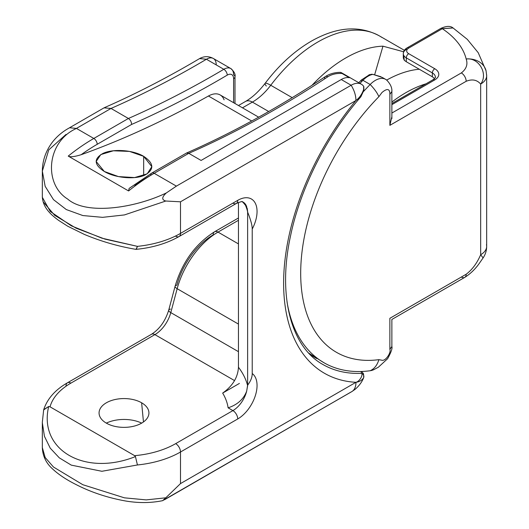 <?xml version="1.0" encoding="UTF-8"?>
<svg xmlns="http://www.w3.org/2000/svg" width="529" height="529" viewBox="0 0 529 529"><rect width="100%" height="100%" fill="white"/><g stroke="black" fill="none" stroke-linecap="round" stroke-linejoin="round"><path stroke-width="0.79" d="M100.827 114.33A1033.395 596.633 -60 0 1 100.781 114.35L76.427 128.415L100.781 114.35A1033.395 596.633 120 0 0 100.827 114.33M66.039 134.406L48.761 149.879L42.333 171.112L45.17 186.34L53.482 199.625L66.284 209.55L82.815 215.548L102.586 217.346L124.434 214.926L165.789 201.027L180.501 201.807L180.501 233.395A80.937 46.731 180 0 1 137.441 246.362L101.899 238.176L71.289 225.81L50.248 211.448L42.34 197.317M136.046 249.357L137.441 246.362A80.937 46.731 0 0 0 180.501 233.395A6.831 3.941 60 0 1 179.086 236.523C166.873 243.452 152.531 247.731 136.059 249.357L135.953 249.357C118.198 246.355 100.999 241.376 84.362 234.42L67.805 226.267L58.626 220.388C51.564 215.138 43.1 208.201 42.333 197.059L42.333 171.482C42.366 160.856 45.699 151.115 52.325 142.261C56.887 136.35 62.647 131.509 69.59 127.76L76.441 128.421L93.812 138.453A4.781 2.757 60 0 1 97.191 144.305L131.582 124.454C131.503 121.895 130.445 119.904 128.402 118.476A1019.733 588.751 120 0 0 223.813 69.292L206.429 59.248A1019.733 588.751 -60 0 1 111.017 108.438L76.441 128.421L93.812 138.453A187.828 108.445 120 0 0 68.228 156.095A187.828 108.445 -60 0 1 93.812 138.453L128.402 118.476A1019.733 588.751 120 0 0 223.813 69.292A4.781 2.724 59.4 0 1 227.239 75.118A1024.521 591.508 -60 0 1 131.582 124.454A1024.521 591.508 120 0 0 227.239 75.118A8.881 5.125 -60 0 1 233.6 78.695L233.6 102.705L233.6 78.695A4.781 2.757 0 0 0 234.995 76.745A4.781 2.757 0 0 0 233.6 74.794A13.661 7.889 120 0 0 230.77 68.539A13.661 7.889 120 0 0 223.813 69.292A13.661 7.889 -60 0 1 230.77 68.539C234.195 71.56 235.603 74.298 234.995 76.745A4.781 2.757 180 0 1 233.6 78.695A8.881 5.125 120 0 0 227.239 75.118A4.781 2.724 -120.6 0 0 223.813 69.292L206.429 59.248A1019.733 588.751 -60 0 1 111.017 108.438L104.021 107.856L111.017 108.438L128.402 118.476L111.017 108.438L76.441 128.421M42.333 171.112L45.17 186.34L53.482 199.625L66.284 209.55L82.815 215.548L102.586 217.346L124.434 214.926L165.789 201.027C161.576 199.856 161.748 197.165 166.304 192.959C134.664 208.181 86.287 215.382 67.686 199.063C43.563 184.31 46.281 141.865 76.46 128.435C46.281 141.865 43.563 184.31 67.686 199.063C86.287 215.382 134.664 208.181 166.304 192.959L176.395 186.129L166.304 192.959C161.748 197.165 161.576 199.856 165.789 201.027L180.501 201.807L180.501 233.395L237.733 200.352A6.831 3.941 60 0 1 236.318 203.48A6.831 3.941 -120 0 0 237.733 200.352A27.323 15.771 -60 0 1 255.342 203.315A27.323 15.771 -60 0 1 252.221 229.05L252.221 373.534A27.323 15.771 -60 0 1 255.342 395.666A27.323 15.771 -60 0 1 237.733 418.961L180.501 452.004L180.501 483.592L355.951 382.302C359.363 381.878 361.922 380.351 363.635 377.719A3.412 3.28 -160.9 0 0 361.486 373.329C363.317 374.4 359.912 381.389 355.951 382.302C359.363 381.878 361.922 380.351 363.635 377.719L363.641 377.719M199.578 58.587L206.429 59.248A13.661 7.889 -60 0 1 213.379 58.501A13.661 7.889 120 0 0 206.429 59.248L199.605 58.567M224.098 99.809A23.904 13.8 120 0 0 208.433 96.013A1036.814 598.61 -60 0 1 81.188 154.693A183.047 105.681 -60 0 1 97.191 144.305A183.047 105.681 120 0 0 81.188 154.693C74.543 156.782 70.225 157.252 68.228 156.095L128.593 190.949L129.116 188.41L151.79 173.069A4.781 2.757 60 0 1 154.184 173.307L176.395 186.129L351.144 85.242A20.492 11.83 -60 0 1 363.628 86.267L363.641 89.52C361.988 94.222 359.422 97.885 355.931 100.523L180.501 201.807L355.931 100.523L360.593 97.065M258.661 117.173L220.17 94.949A23.904 13.8 -60 0 0 208.433 96.013L251.711 120.996L208.433 96.013A1036.814 598.61 -60 0 1 81.188 154.693C74.543 156.782 70.225 157.252 68.228 156.095L128.593 190.949A187.828 108.445 -60 0 1 154.184 173.307A187.828 108.445 120 0 0 128.593 190.949M143.676 156.339C154.025 163.302 154.455 169.538 144.972 175.039C134.935 179.966 114.786 177.85 104.312 171.475C93.983 164.731 93.547 158.713 103.003 153.41C113.027 148.576 133.07 149.899 143.676 156.339L143.676 175.588L143.676 156.339L129.473 151.406L113.365 150.785L100.788 154.587L96.166 161.49L104.312 171.475L118.45 176.587L134.604 177.572L147.201 173.843L151.83 166.655L143.676 156.339M134.802 185.639A183.047 105.681 -60 0 1 150.798 175.258A4.781 2.757 -120 0 1 151.79 173.069A4.781 2.757 -120 0 1 154.184 173.307L176.395 186.129L351.144 85.242C354.318 90.426 355.911 95.524 355.931 100.523L361.023 96.582M216.209 64.756A13.661 7.889 120 0 0 213.379 58.501C208.77 56.048 204.174 56.067 199.592 58.58C167.746 77.432 136.059 93.772 104.517 107.605M266.318 86.035A13.661 2.347 -142.9 0 1 265.082 83.377A13.661 2.347 37.1 0 1 270.736 85.268L292.2 97.66L270.736 85.268A13.661 2.347 -142.9 0 0 265.082 83.377C258.813 91.517 252.307 97.534 245.562 101.429A13.661 7.889 60 0 1 252.393 102.104L242.474 107.83L252.393 102.104L268.706 111.52L252.393 102.104A13.661 7.889 -120 0 0 245.562 101.429L238.473 105.522M270.736 85.268A47.808 27.601 -60 0 1 252.393 102.104A47.808 27.601 -60 0 0 270.736 85.268A122.94 70.979 -60 0 1 379.379 35.886A122.94 70.979 120 0 0 270.736 85.268M381.647 37.301A122.94 70.979 120 0 0 379.379 35.886L404.361 50.308M426.01 83.807A122.94 70.979 120 0 0 391.87 102.064A122.94 70.979 -60 0 1 426.01 83.807M386.659 80.091A122.94 70.979 -60 0 1 419.285 69.239A122.94 70.979 120 0 0 386.659 80.091M403.614 51.769L382.963 46.182A122.94 70.979 120 0 0 311.998 85.288A122.94 70.979 120 0 1 382.963 46.182L374.664 74.695L382.963 46.182L403.614 51.769M362.927 80.309A187.828 108.445 120 0 0 359.951 83.397A187.828 108.445 -60 0 1 362.927 80.309A3.412 1.131 -135.6 0 0 361.353 80.018A3.412 1.131 44.4 0 1 362.927 80.309A20.492 11.83 -60 0 1 372.899 74.364A20.492 11.83 120 0 0 362.927 80.309L370.174 84.488L362.927 80.309M308.665 353.028A187.828 108.445 120 0 0 316.719 358.556A187.828 108.445 -60 0 1 308.665 353.028M358.761 82.709L361.353 80.018A3.412 1.131 -135.6 0 0 361.38 81.016M366.789 77.016L369.03 74.827L372.899 74.364L380.973 76.745M387.149 80.553A20.492 11.83 120 0 0 385.621 79.357A20.492 11.83 120 0 0 370.174 84.488A187.828 108.445 120 0 0 363.714 91.319A187.828 108.445 -60 0 1 370.174 84.488C374.36 88.839 377.263 92.906 378.883 96.675A172.553 99.624 120 0 0 300.69 273.308A172.553 99.624 120 0 0 378.883 359.654C377.263 365.116 374.36 368.812 370.174 370.743A20.492 11.83 120 0 0 373.897 369.626A20.492 11.83 120 0 1 373.474 369.811L378.38 367.212L387.612 358.702C391.116 352.354 392.531 348.3 391.87 346.548L389.866 349.338L389.866 318.306L466.175 274.247C472.172 269.73 477.006 263.224 480.663 254.727L480.663 84.078C477.006 79.806 472.172 78.874 466.175 81.287L389.866 125.347L389.866 94.314C389.886 88.647 387.241 88.065 381.931 92.549L378.883 96.675A172.553 99.624 120 0 0 300.69 273.308A172.553 99.624 120 0 0 378.883 359.654L381.978 360.249C385.74 361.254 391.374 352.327 389.866 349.338L389.866 318.306C392.485 319.814 392.485 319.814 389.866 318.306L466.175 274.247A6.831 3.941 60 0 1 464.76 277.375A6.831 3.941 60 0 1 461.348 277.037M371.014 74.285L372.899 74.364L382.401 77.492M434.785 79.899L391.87 104.669L434.785 79.899A3.412 1.971 -120 0 0 433.072 79.727A3.412 1.971 60 0 1 434.785 79.899A13.661 7.889 180 0 0 434.785 68.744A3.412 1.971 120 0 0 432.365 72.923L406.285 57.866A10.243 5.918 180 0 1 403.29 53.687A10.243 5.918 0 0 0 406.285 57.866A3.412 1.971 -60 0 1 408.705 53.687L434.785 68.744A13.661 7.889 180 0 1 434.785 79.899M391.751 117.233L389.866 125.347L466.175 81.287A6.831 3.941 60 0 0 461.348 72.923A6.831 3.941 60 0 1 466.175 81.287C472.172 78.874 477.006 79.806 480.663 84.078C488.459 74.093 478.924 57.225 466.175 58.983C468.006 64.326 466.393 68.975 461.348 72.923L391.87 113.041L461.348 72.923C466.393 68.975 468.006 64.326 466.175 58.983A102.454 59.149 0 0 0 442.317 28.705L408.705 48.106A6.831 3.941 0 0 0 408.705 53.687A3.412 1.971 120 0 0 406.285 57.866L406.285 61.734L404.288 60.286L403.31 57.992M406.993 47.941L440.604 28.533A3.412 1.971 60 0 1 442.317 28.705L408.705 48.106A3.412 1.971 -120 0 0 406.993 47.941A3.412 1.971 -120 0 0 406.285 49.501A10.243 5.918 0 0 0 403.29 53.687C403.363 51.28 404.599 49.369 406.993 47.941A3.412 1.971 60 0 1 408.705 48.106A6.831 3.941 0 0 0 408.705 53.687L434.785 68.744A3.412 1.971 -60 0 0 432.365 72.923L432.365 76.791L434.64 78.53L432.365 76.791L406.285 61.734L404.288 60.286L403.653 55.247M435.367 77.108A10.243 5.918 0 0 0 432.365 72.923L406.285 57.866L406.285 61.734L432.365 76.791L432.365 72.923A10.243 5.918 0 0 1 435.367 77.108C435.889 77.188 435.129 78.061 433.072 79.727L391.87 103.519M286.996 301.722A187.828 108.445 120 0 0 323.966 362.742A187.828 108.445 120 0 0 370.174 370.743A187.828 108.445 -60 0 1 286.996 301.722M378.883 96.675L381.931 92.549C387.241 88.065 389.886 88.647 389.866 94.314L391.87 91.524C392.174 87.979 390.587 84.303 387.109 80.507A20.492 11.83 120 0 0 370.174 84.488C374.36 88.839 377.263 92.906 378.883 96.675M389.866 125.347L389.866 94.314L391.87 91.524L391.87 118.615M466.175 58.983A20.492 16.564 -13.9 0 1 486.065 70.793A20.492 16.564 166.1 0 0 466.175 58.983A102.454 59.149 0 0 0 442.317 28.705L453.055 27.964L467.266 39.318L478.229 52.715L486.065 70.793L486.667 75.713A20.492 11.83 180 0 1 480.663 84.078C488.459 74.093 478.924 57.225 466.175 58.983M440.756 28.447L440.604 28.533A3.412 1.971 60 0 1 442.317 28.705L442.469 28.619A3.412 1.99 -119.5 0 0 440.756 28.447A3.412 1.99 60.5 0 1 442.469 28.619L453.055 27.964C450.377 25.729 446.284 25.888 440.756 28.447A3.412 1.99 -119.5 0 0 440.683 28.493M483.109 257.901L480.663 254.727A20.492 11.83 0 0 0 486.667 246.362A20.492 11.83 0 0 0 486.462 244.689M483.096 257.921C485.45 254.423 486.64 250.567 486.667 246.362A20.492 11.83 180 0 1 480.663 254.727C477.006 263.224 472.172 269.73 466.175 274.247A6.831 3.941 60 0 1 464.76 277.375C470.711 273.638 475.842 268.567 480.147 262.146L483.089 257.921M389.866 318.306C392.485 319.814 392.485 319.814 389.866 318.306M464.76 277.375L391.87 319.456L391.87 346.548L389.866 349.338C391.374 352.327 385.74 361.254 381.978 360.249L378.883 359.654C377.263 365.116 374.36 368.812 370.174 370.743A20.492 11.83 120 0 0 373.474 369.811M480.663 254.727L480.663 84.078A20.492 11.83 0 0 0 486.667 75.713A20.492 11.83 0 0 0 486.462 74.04M136.35 249.219L137.441 246.362L104.934 239.108L76.13 228.211L54.705 215.343L43.444 202.144M175.674 236.185A6.831 3.941 -120 0 0 179.086 236.523A6.831 3.941 -120 0 0 180.501 233.395L237.733 200.352A27.323 15.771 -60 0 1 255.342 203.315A27.323 15.771 -60 0 1 252.221 229.05C252.234 225.367 250.706 219.727 247.632 212.122L246.673 206.707L242.771 201.952M341.119 72.546L349.358 77.71A20.492 11.83 -60 0 0 341.245 79.522L351.144 85.242A20.492 11.83 120 0 1 361.393 84.223A20.492 11.83 120 0 1 363.628 86.267L363.641 89.52C361.988 94.222 359.422 97.885 355.931 100.523A196.709 113.57 -60 0 0 283.617 283.167A196.709 113.57 -60 0 0 355.931 382.308A196.709 113.57 -60 0 1 283.617 283.167A196.709 113.57 -60 0 1 355.931 100.523C355.911 95.524 354.318 90.426 351.144 85.242L341.245 79.522L201.086 160.446L188.774 153.331L154.184 173.307L188.774 153.331L186.499 153.04L188.774 153.331L201.086 160.446L341.245 79.522A20.492 11.83 -60 0 1 349.358 77.71L342.051 73.491C336.583 73.154 331.828 74.252 327.801 76.791A1019.733 588.751 -60 0 1 188.774 153.331A1019.733 588.751 -60 0 0 327.801 76.791C331.828 74.252 336.583 73.154 342.051 73.491L340.511 72.38L341.291 72.632M322.941 364.514A189.878 109.629 120 0 0 361.486 373.329L361.062 371.497L361.486 373.329A189.878 109.629 120 0 1 322.941 364.514C291.499 347.408 277.289 296.617 290.54 235.901C300.485 187.934 326.763 135.887 360.844 96.8L363.866 90.373A3.412 1.951 -173.6 0 0 363.635 89.52M186.499 153.04C232.674 132.786 278.975 107.288 325.408 76.553A4.781 2.552 56.5 0 1 327.801 76.791A4.781 2.552 56.5 0 0 325.421 76.54A4.781 2.552 56.5 0 0 324.667 78.59M312.877 356.156A189.878 109.629 -60 0 1 311.277 355.706A189.878 109.629 -60 0 0 312.877 356.156M166.304 498.715L351.144 391.963A20.492 11.83 -120 0 0 351.732 391.665A20.492 11.83 -120 0 0 355.977 382.282A20.492 11.83 60 0 1 351.732 391.665L162.76 500.566L165.789 497.809L146.209 499.892L124.434 497.835L82.815 484.709L53.482 467.028L45.17 457.492L42.333 447.6L45.17 457.492L53.482 467.028L82.815 484.709L124.434 497.835L146.209 499.892L165.789 497.809L180.501 483.592L165.789 497.809L164.559 499.726L166.304 498.715M170.497 309.101A6.831 2.354 14.9 0 0 168.725 310.133A6.831 2.354 14.9 0 0 170.788 312.606L177.162 288.708L238.453 324.092L177.162 288.708A61.47 35.489 -60 0 1 218.008 232.099L238.453 220.295L218.008 232.099A6.831 3.941 -120 0 0 214.589 231.762C195.472 243.889 182.307 262.047 175.099 286.235A6.831 2.354 14.9 0 0 177.162 288.708A6.831 2.354 -165.1 0 1 175.099 286.235A6.831 2.354 14.9 0 1 176.865 285.204A54.639 31.548 -60 0 1 213.174 234.889A6.831 3.941 -120 0 1 214.589 231.762A6.831 3.941 60 0 1 218.008 232.099A61.47 35.489 120 0 0 177.162 288.708L170.788 312.606A23.904 13.8 -60 0 1 154.904 334.619L70.873 383.135A6.831 3.941 -120 0 0 67.454 382.791A6.831 3.941 -120 0 0 66.039 385.919M151.486 334.282A6.831 3.941 60 0 1 154.904 334.619A6.831 3.941 -120 0 0 151.486 334.282L67.454 382.791A6.831 3.941 60 0 1 70.873 383.135L154.904 334.619L234.532 380.589L154.904 334.619A23.904 13.8 -60 0 0 170.788 312.606A6.831 2.354 -165.1 0 1 168.725 310.133C165.286 321.123 159.54 329.17 151.486 334.282M218.008 232.099L238.453 243.909L218.008 232.099M247.228 208.36L247.632 211.64A124.989 72.162 0 0 0 244.821 203.764A124.989 72.162 180 0 1 247.632 211.64L247.632 385.634A124.989 72.162 0 0 0 238.453 367.238A124.989 72.162 180 0 1 247.632 385.634L246.673 391.136C243.664 399.157 237.481 404.725 228.118 407.833A104.504 60.332 180 0 0 222.663 393.087L239.419 383.413L222.663 393.087C232.648 385.998 237.911 377.382 238.453 367.238L238.453 202.442L238.453 367.238C237.911 377.382 232.648 385.998 222.663 393.087A104.504 60.332 180 0 1 228.118 407.833L232.905 410.597A20.492 11.83 120 0 0 246.673 391.136L247.632 385.165C250.706 381.105 252.234 377.23 252.221 373.534L252.221 229.05C252.234 225.367 250.706 219.727 247.632 212.122L247.632 385.165C250.706 381.105 252.234 377.23 252.221 373.534A27.323 15.771 -60 0 1 255.342 395.666A27.323 15.771 -60 0 1 237.733 418.961A6.831 3.941 -120 0 0 232.905 410.597A20.492 11.83 120 0 0 246.673 391.136C243.664 399.157 237.481 404.725 228.118 407.833L232.905 410.597L175.674 443.639A74.106 42.783 180 0 1 134.637 455.667L50.043 406.827A74.106 42.783 180 0 1 70.873 383.135A74.106 42.783 0 0 0 50.043 406.827L48.688 406.49L43.735 409.625L43.583 410.782M242.632 201.853L246.673 206.707A20.492 11.83 120 0 0 243.148 202.124C241.356 202.25 244.173 200.273 236.318 203.48A6.831 3.941 -120 0 1 232.905 203.143M246.673 206.707A20.492 11.83 120 0 0 243.148 202.124L241.965 201.443M141.627 402.787A24.929 14.395 0 0 0 106.369 402.787A24.929 14.395 0 0 0 106.369 423.147A24.929 14.395 0 0 0 141.627 423.147A24.929 14.395 0 0 0 141.627 402.787A24.929 14.395 0 0 0 115.322 399.474A24.929 14.395 0 0 0 99.135 411.899A24.929 14.395 0 0 0 106.369 423.147A24.929 14.395 0 0 0 134.386 426.05A24.929 14.395 0 0 0 148.854 411.899A24.929 14.395 0 0 0 141.627 402.787L143.465 421.957L141.627 402.787M43.662 409.909L48.688 406.49L50.043 406.827L134.637 455.667L135.437 456.58C84.865 476.834 38.253 449.921 48.688 406.49C38.253 449.921 84.865 476.834 135.437 456.58L137.441 464.971L135.437 456.58L134.637 455.667A74.106 42.783 0 0 0 175.674 443.639A6.831 3.941 60 0 1 180.501 452.004A80.937 46.731 180 0 1 137.441 464.971L101.899 471.279L71.289 465.136L59.341 457.883L50.248 448.175L44.449 436.346L42.34 422.816L44.449 436.346L50.248 448.175L59.341 457.883L71.289 465.136L101.899 471.279L137.441 464.971A80.937 46.731 0 0 0 180.501 452.004L180.501 483.592L355.951 382.302M175.674 443.639L232.905 410.597A6.831 3.941 60 0 1 237.733 418.961L180.501 452.004A6.831 3.941 -120 0 0 175.674 443.639M363.535 373.871L361.664 371.477L363.535 373.871M238.453 351.673L170.788 312.606L238.453 351.673M106.309 423.114A27.832 16.068 180 0 1 141.686 423.114A27.832 16.068 0 0 0 106.309 423.114M131.582 124.454L97.191 144.305A4.781 2.757 -120 0 0 93.812 138.453L128.402 118.476C130.445 119.904 131.503 121.895 131.582 124.454M104.015 107.863L69.458 127.813M234.995 76.745L234.995 103.512M230.77 68.539L213.379 58.501M265.082 83.377C279.167 64.809 294.871 50.572 312.183 40.667C333.726 28.745 356.758 23.798 379.379 35.886M323.966 362.742L308.777 353.154M361.353 80.018L369.738 74.536M382.381 77.485L385.621 79.357M403.29 53.687L403.29 57.482M486.667 75.713L486.667 246.362M179.086 236.523L236.318 203.48M186.327 153.132L151.79 173.069M340.57 72.354C334.831 72.367 329.772 73.769 325.408 76.553M363.866 90.38L363.84 86.71M361.393 84.223L341.688 72.85M175.099 286.235L168.725 310.133M238.453 217.981L214.589 231.762M67.454 382.791C55.188 389.847 47.279 398.793 43.728 409.631M43.656 409.915L42.333 422.254L42.333 447.838C42.77 456.229 46.195 463.278 52.616 468.978C58.554 474.533 66.429 479.757 76.236 484.65C91.087 492.268 107.48 497.71 125.406 500.963C138.538 503.191 151.016 503.079 162.833 500.626M363.608 377.805C363.073 379.114 361.314 383.902 355.157 389.298L351.732 391.665M363.694 377.567L363.522 373.838"/></g></svg>

